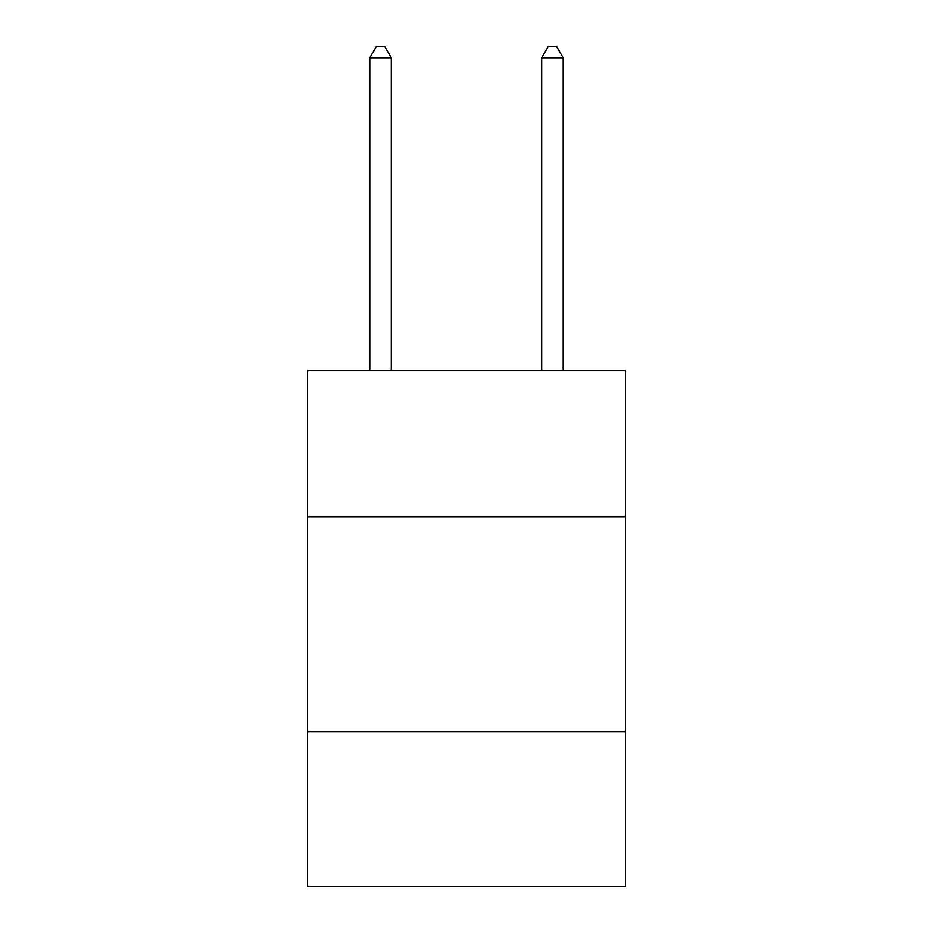 <?xml version="1.0" encoding="UTF-8"?>
<svg xmlns="http://www.w3.org/2000/svg" width="933" height="933" viewBox="0 0 933 933"><rect width="100%" height="100%" fill="white"/><g stroke="black" fill="none" stroke-linecap="round" stroke-linejoin="round"><path stroke-width="1.4" d="M625.507 516.777L625.507 370.669L307.493 370.669L307.493 516.777L625.507 516.777L625.507 886.35L307.493 886.35L307.493 516.777M625.507 731.647L307.493 731.647M391.3 370.669L391.3 57.823L369.806 57.823L369.806 370.669M369.806 57.823L376.256 46.65L384.851 46.65L391.3 57.823M563.194 370.669L563.194 57.823L541.7 57.823L541.7 370.669M541.7 57.823L548.149 46.65L556.744 46.65L563.194 57.823"/></g></svg>
